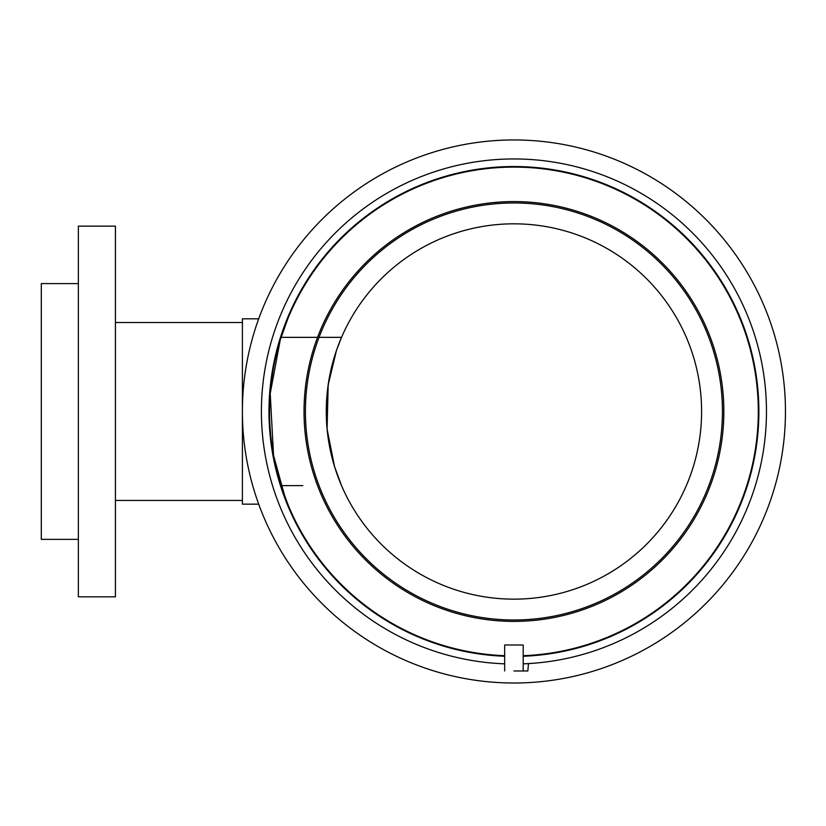 <?xml version="1.0" encoding="UTF-8"?>
<svg xmlns="http://www.w3.org/2000/svg" width="826" height="826" viewBox="0 0 826 826"><rect width="100%" height="100%" fill="white"/><g stroke="black" fill="none" stroke-linecap="round" stroke-linejoin="round"><path stroke-width="1.24" d="M523.199 670.97L523.199 645.013L504.665 645.013L504.665 670.97M528.475 663.588L527.835 670.97L513.927 670.97M276.762 470.386L275.172 463.603M272.611 449.994L271.744 444.12M270.608 434.197L270.092 427.703M269.555 411.957L269.555 410.667M270.092 395.272L270.608 388.767M271.744 378.845L272.611 372.97M274.893 360.673L278.589 345.629M287.809 504.159L281.067 485.626L302.791 485.626M341.53 485.626L334.551 466.638L327.086 429.004L328.18 384.792L336.471 350.451L341.53 337.349L319.043 337.349M341.004 338.577L339.073 343.337M335.707 352.712L331.546 367.281M329.337 377.678L327.21 392.68M326.342 406.34L326.435 419.474M327.643 434.166L329.45 445.926M332.95 461.115L336.079 471.367M339.631 481.042L340.89 484.108M78.367 539.368L41.3 539.368L41.3 283.597L78.367 283.597M78.367 596.826L78.367 226.138L115.433 226.138L115.433 596.826L78.367 596.826M258.703 504.159L242.4 504.159L242.4 318.815L258.703 318.815M278.589 477.335L278.29 476.251M317.556 337.349L281.067 337.349L285.011 325.929M287.809 318.815L280.231 340.023L270.216 393.517L273.54 455.456L285.011 497.035M523.199 655.689A244.372 244.372 0 0 0 723.999 286.632A244.372 244.372 0 0 0 303.854 286.632A244.372 244.372 0 0 0 504.665 655.689M513.927 683.009A271.527 271.527 0 0 0 749.079 275.719A271.527 271.527 0 0 0 278.775 275.719A271.527 271.527 0 0 0 513.927 683.009M523.199 656.257A244.95 244.95 0 0 0 724.495 286.343A244.95 244.95 0 0 0 303.359 286.343A244.95 244.95 0 0 0 504.665 656.257M523.199 663.836A252.519 252.519 0 0 0 731.062 282.554A252.519 252.519 0 0 0 296.802 282.554A252.519 252.519 0 0 0 504.665 663.836M513.927 619.996A208.513 208.513 0 0 0 722.44 411.482A208.513 208.513 0 0 0 513.927 202.969A208.513 208.513 0 0 0 305.413 411.482A208.513 208.513 0 0 0 513.927 619.996M513.927 621.389A209.897 209.897 0 0 0 723.834 411.482A209.897 209.897 0 0 0 513.927 201.585A209.897 209.897 0 0 0 304.03 411.482A209.897 209.897 0 0 0 513.927 621.389M513.927 599.149A187.657 187.657 0 0 0 701.594 411.482A187.657 187.657 0 0 0 513.927 223.825A187.657 187.657 0 0 0 326.27 411.482A187.657 187.657 0 0 0 513.927 599.149A187.657 187.657 0 0 1 326.27 411.482A187.657 187.657 0 0 1 513.927 223.825M242.4 322.522L115.433 322.522M242.4 500.453L115.433 500.453"/></g></svg>
